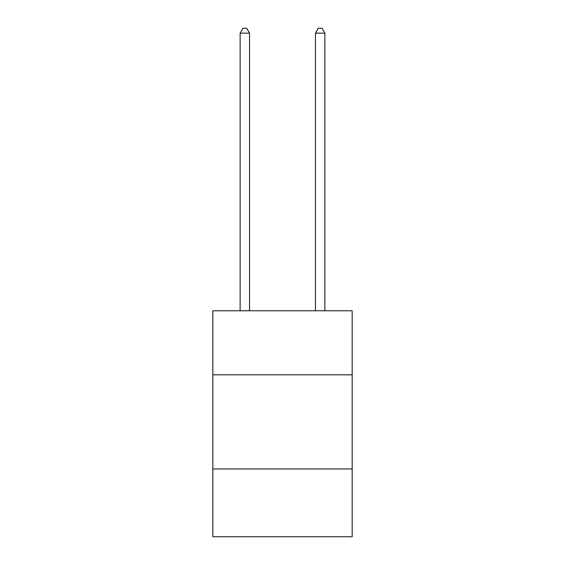 <?xml version="1.0" encoding="UTF-8"?>
<svg xmlns="http://www.w3.org/2000/svg" width="565" height="565" viewBox="0 0 565 565"><rect width="100%" height="100%" fill="white"/><g stroke="black" fill="none" stroke-linecap="round" stroke-linejoin="round"><path stroke-width="0.85" d="M352.172 374.807L352.172 310.785L212.828 310.785L212.828 374.807L352.172 374.807L352.172 536.75L212.828 536.75L212.828 374.807M352.172 468.957L212.828 468.957M249.546 310.785L249.546 33.144L240.132 33.144L240.132 310.785M240.132 33.144L242.957 28.25L246.721 28.25L249.546 33.144M324.868 310.785L324.868 33.144L315.454 33.144L315.454 310.785M315.454 33.144L318.279 28.25L322.043 28.25L324.868 33.144"/></g></svg>
